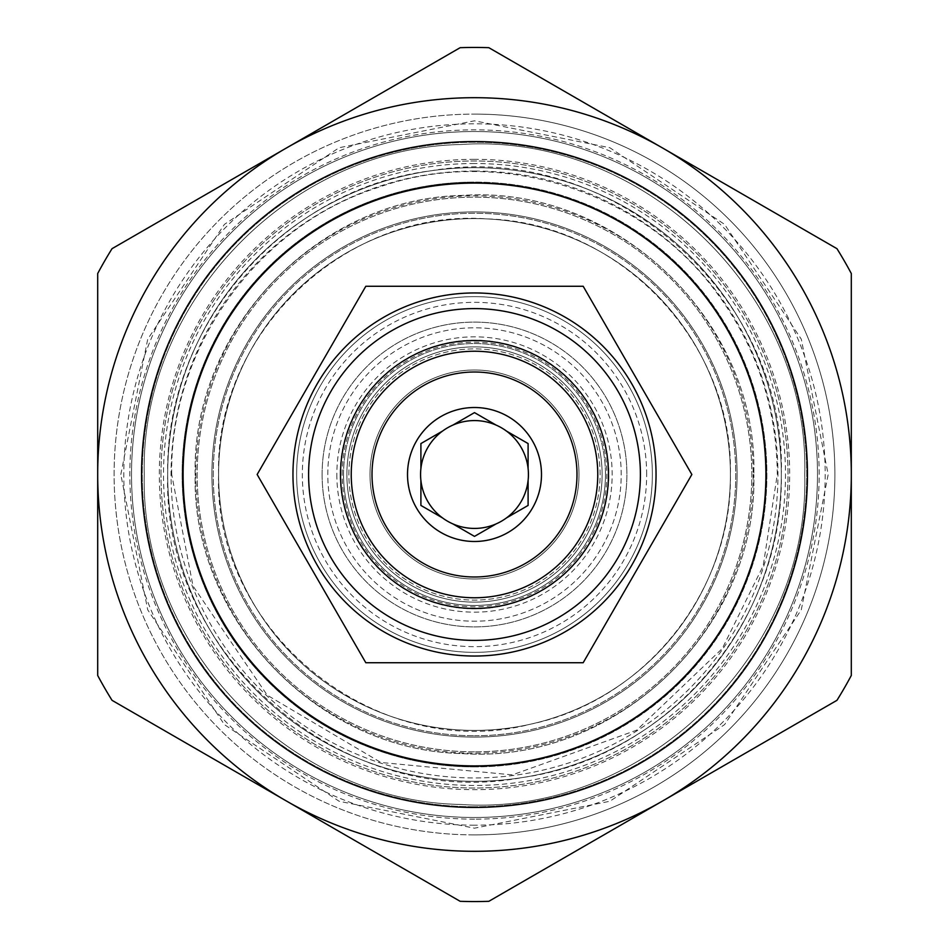 <?xml version="1.0" encoding="UTF-8"?>
<svg xmlns="http://www.w3.org/2000/svg" width="949" height="949" viewBox="0 0 949 949"><rect width="100%" height="100%" fill="white"/><g stroke="black" fill="none" stroke-linecap="round" stroke-linejoin="round"><path stroke-width="0.71" stroke-dasharray="4.75 3.56" d="M597.763 474.5A123.263 123.263 0 0 1 474.5 597.763A123.263 123.263 0 0 1 351.237 474.5A123.263 123.263 0 0 1 474.5 351.237A123.263 123.263 0 0 1 597.763 474.5A123.263 123.263 0 0 1 474.5 597.763A123.263 123.263 0 0 1 351.237 474.5A123.263 123.263 0 0 1 474.5 351.237A123.263 123.263 0 0 1 597.763 474.5A123.263 123.263 0 0 1 474.5 597.763A123.263 123.263 0 0 1 351.237 474.5A123.263 123.263 0 0 1 474.5 351.237A123.263 123.263 0 0 1 597.763 474.5M656.044 474.5A181.544 181.544 0 0 0 474.5 292.956A181.544 181.544 0 0 0 292.956 474.5A181.544 181.544 0 0 0 474.5 656.044A181.544 181.544 0 0 0 656.044 474.5A181.544 181.544 0 0 0 474.5 292.956A181.544 181.544 0 0 0 292.956 474.5A181.544 181.544 0 0 0 474.5 656.044A181.544 181.544 0 0 0 656.044 474.5A181.544 181.544 0 0 0 474.5 292.956A181.544 181.544 0 0 0 292.956 474.5A181.544 181.544 0 0 0 474.5 656.044A181.544 181.544 0 0 0 656.044 474.5M296.646 474.5A177.854 177.854 0 0 1 474.5 296.646A177.854 177.854 0 0 1 652.354 474.5A177.854 177.854 0 0 1 474.5 652.354A177.854 177.854 0 0 1 296.646 474.5A177.854 177.854 0 0 0 474.5 652.354A177.854 177.854 0 0 0 652.354 474.5A177.854 177.854 0 0 0 474.5 296.646A177.854 177.854 0 0 0 296.646 474.5M583.184 662.734L691.857 474.5L583.184 286.266L365.816 286.266L257.143 474.5L365.816 662.734L583.184 662.734M141.567 474.5A332.933 332.933 0 0 1 474.5 141.567A332.933 332.933 0 0 1 807.433 474.5A332.933 332.933 0 0 1 474.5 807.433A332.933 332.933 0 0 1 141.567 474.5M97.7 273.514L97.7 675.486A427.05 427.05 0 0 0 112.041 700.326L460.158 901.313A427.05 427.05 0 0 0 488.842 901.313L836.959 700.326A427.05 427.05 0 0 0 851.3 675.486L851.3 273.514A427.05 427.05 0 0 0 836.959 248.674L488.842 47.687A427.05 427.05 0 0 0 460.158 47.687L112.041 248.674A427.05 427.05 0 0 0 97.7 273.514M474.5 834.895A360.395 360.395 0 0 1 114.105 474.5A360.395 360.395 0 0 1 474.5 114.105A360.395 360.395 0 0 0 114.105 474.5A360.395 360.395 0 0 0 474.5 834.895A360.395 360.395 0 0 0 834.895 474.5A360.395 360.395 0 0 0 474.5 114.105A360.395 360.395 0 0 1 834.895 474.5A360.395 360.395 0 0 1 474.5 834.895M474.5 825.179A350.679 350.679 0 0 1 123.821 474.5A350.679 350.679 0 0 1 474.5 123.821A350.679 350.679 0 0 1 825.179 474.5A350.679 350.679 0 0 1 474.5 825.179M474.5 819.153A344.653 344.653 0 0 1 129.847 474.5A344.653 344.653 0 0 1 474.5 129.847A344.653 344.653 0 0 1 819.153 474.5A344.653 344.653 0 0 1 474.5 819.153A344.653 344.653 0 0 0 819.153 474.5A344.653 344.653 0 0 0 474.5 129.847A344.653 344.653 0 0 0 129.847 474.5A344.653 344.653 0 0 0 474.5 819.153M474.5 167.688A306.812 306.812 0 0 0 167.688 474.5A306.812 306.812 0 0 0 474.5 781.312A306.812 306.812 0 0 0 781.312 474.5A306.812 306.812 0 0 0 474.5 167.688A306.812 306.812 0 0 0 167.688 474.5A306.812 306.812 0 0 0 474.5 781.312A306.812 306.812 0 0 0 781.312 474.5A306.812 306.812 0 0 0 474.5 167.688A306.812 306.812 0 0 0 167.688 474.5A306.812 306.812 0 0 0 474.5 781.312A306.812 306.812 0 0 0 781.312 474.5A306.812 306.812 0 0 0 474.5 167.688A306.812 306.812 0 0 0 167.688 474.5A306.812 306.812 0 0 0 474.5 781.312A306.812 306.812 0 0 0 781.312 474.5A306.812 306.812 0 0 0 474.5 167.688A306.812 306.812 0 0 0 167.688 474.5A306.812 306.812 0 0 0 474.5 781.312A306.812 306.812 0 0 0 781.312 474.5A306.812 306.812 0 0 0 474.5 167.688A306.812 306.812 0 0 1 781.312 474.5A306.812 306.812 0 0 1 474.5 781.312M131.52 474.5A342.98 342.98 0 0 0 474.5 817.48A342.98 342.98 0 0 0 817.48 474.5A342.98 342.98 0 0 0 474.5 131.52A342.98 342.98 0 0 0 131.52 474.5A342.98 342.98 0 0 0 474.5 817.48A342.98 342.98 0 0 0 817.48 474.5A342.98 342.98 0 0 0 474.5 131.52A342.98 342.98 0 0 0 131.52 474.5M474.5 806.757A332.257 332.257 0 0 1 142.243 474.5A332.257 332.257 0 0 1 474.5 142.243A332.257 332.257 0 0 1 806.757 474.5A332.257 332.257 0 0 1 474.5 806.757A332.257 332.257 0 0 0 806.757 474.5A332.257 332.257 0 0 0 474.5 142.243A332.257 332.257 0 0 0 142.243 474.5A332.257 332.257 0 0 0 474.5 806.757M474.5 171.045A303.455 303.455 0 0 0 171.045 474.5A303.455 303.455 0 0 0 474.5 777.955A303.455 303.455 0 0 0 777.955 474.5A303.455 303.455 0 0 0 474.5 171.045M474.5 751.833A277.333 277.333 0 0 1 197.167 474.5A277.333 277.333 0 0 1 474.5 197.167A277.333 277.333 0 0 1 751.833 474.5A277.333 277.333 0 0 1 474.5 751.833A277.333 277.333 0 0 1 197.167 474.5A277.333 277.333 0 0 1 474.5 197.167A277.333 277.333 0 0 1 751.833 474.5A277.333 277.333 0 0 1 474.5 751.833M474.5 735.76A261.26 261.26 0 0 0 735.76 474.5A261.26 261.26 0 0 0 474.5 213.24A261.26 261.26 0 0 0 213.24 474.5A261.26 261.26 0 0 0 474.5 735.76A261.26 261.26 0 0 1 213.24 474.5A261.26 261.26 0 0 1 474.5 213.24A261.26 261.26 0 0 1 735.76 474.5A261.26 261.26 0 0 1 474.5 735.76M474.5 766.899A292.399 292.399 0 0 1 182.101 474.5A292.399 292.399 0 0 1 474.5 182.101A292.399 292.399 0 0 0 182.101 474.5A292.399 292.399 0 0 0 474.5 766.899A292.399 292.399 0 0 0 766.899 474.5A292.399 292.399 0 0 0 474.5 182.101A292.399 292.399 0 0 1 766.899 474.5A292.399 292.399 0 0 1 474.5 766.899M182.433 474.5A292.067 292.067 0 0 1 474.5 182.433A292.067 292.067 0 0 1 766.567 474.5A292.067 292.067 0 0 1 474.5 766.567A292.067 292.067 0 0 1 182.433 474.5A292.067 292.067 0 0 1 474.5 182.433A292.067 292.067 0 0 1 766.567 474.5A292.067 292.067 0 0 0 474.5 182.433A292.067 292.067 0 0 0 182.433 474.5A292.067 292.067 0 0 0 474.5 766.567A292.067 292.067 0 0 0 766.567 474.5A292.067 292.067 0 0 0 474.5 182.433A292.067 292.067 0 0 0 182.433 474.5A292.067 292.067 0 0 0 474.5 766.567A292.067 292.067 0 0 0 766.567 474.5A292.067 292.067 0 0 1 474.5 766.567A292.067 292.067 0 0 1 182.433 474.5A292.067 292.067 0 0 1 474.5 182.433A292.067 292.067 0 0 1 766.567 474.5A292.067 292.067 0 0 1 474.5 766.567A292.067 292.067 0 0 1 182.433 474.5A292.067 292.067 0 0 1 474.5 182.433A292.067 292.067 0 0 1 766.567 474.5A292.067 292.067 0 0 1 474.5 766.567A292.067 292.067 0 0 1 182.433 474.5M218.602 474.5A255.898 255.898 0 0 0 474.5 730.398A255.898 255.898 0 0 0 730.398 474.5A255.898 255.898 0 0 0 474.5 218.602A255.898 255.898 0 0 0 218.602 474.5A255.898 255.898 0 0 0 474.5 730.398A255.898 255.898 0 0 0 730.398 474.5A255.898 255.898 0 0 0 474.5 218.602A255.898 255.898 0 0 0 218.602 474.5A255.898 255.898 0 0 0 474.5 730.398A255.898 255.898 0 0 0 730.398 474.5A255.898 255.898 0 0 0 474.5 218.602A255.898 255.898 0 0 0 218.602 474.5C213.169 632.366 377.441 763.981 530.325 724.229C644.525 700.837 732.474 591.073 730.398 474.5C733.565 342.138 618.89 221.947 486.552 218.887C345.733 208.341 214.711 333.324 218.602 474.5M474.5 730.398A255.898 255.898 0 0 0 730.398 474.5A255.898 255.898 0 0 0 474.5 218.602A255.898 255.898 0 0 0 218.602 474.5A255.898 255.898 0 0 0 474.5 730.398M753.174 474.5A278.674 278.674 0 0 1 474.5 753.174A278.674 278.674 0 0 1 195.826 474.5A278.674 278.674 0 0 1 474.5 195.826A278.674 278.674 0 0 1 753.174 474.5M342.198 474.5A132.302 132.302 0 0 1 474.5 342.198A132.302 132.302 0 0 1 606.802 474.5A132.302 132.302 0 0 1 474.5 606.802A132.302 132.302 0 0 1 342.198 474.5M348.9 474.5A125.6 125.6 0 0 1 474.5 348.9A125.6 125.6 0 0 1 600.1 474.5A125.6 125.6 0 0 1 474.5 600.1A125.6 125.6 0 0 1 348.9 474.5A125.6 125.6 0 0 1 474.5 348.9A125.6 125.6 0 0 1 600.1 474.5A125.6 125.6 0 0 1 474.5 600.1A125.6 125.6 0 0 1 348.9 474.5M327.796 474.5A146.704 146.704 0 0 1 474.5 327.796A146.704 146.704 0 0 1 621.204 474.5A146.704 146.704 0 0 1 474.5 621.204A146.704 146.704 0 0 1 327.796 474.5A146.704 146.704 0 0 1 474.5 327.796A146.704 146.704 0 0 1 621.204 474.5A146.704 146.704 0 0 1 474.5 621.204A146.704 146.704 0 0 1 327.796 474.5A146.704 146.704 0 0 1 474.5 327.796A146.704 146.704 0 0 1 621.204 474.5A146.704 146.704 0 0 1 474.5 621.204A146.704 146.704 0 0 1 327.796 474.5A146.704 146.704 0 0 1 474.5 327.796A146.704 146.704 0 0 1 621.204 474.5A146.704 146.704 0 0 1 474.5 621.204A146.704 146.704 0 0 1 327.796 474.5M420.573 474.5A53.927 53.927 0 0 0 474.5 528.427A53.927 53.927 0 0 0 528.427 474.5A53.927 53.927 0 0 0 474.5 420.573A53.927 53.927 0 0 0 420.573 474.5M420.905 480.502L420.905 505.437M528.095 468.498L528.095 443.563M496.102 425.093L474.5 412.613M442.507 431.095L420.905 443.563M506.493 517.905L528.095 505.437M452.898 523.907L474.5 536.387M346.883 474.5A127.617 127.617 0 0 1 474.5 346.883A127.617 127.617 0 0 1 602.117 474.5A127.617 127.617 0 0 1 474.5 602.117A127.617 127.617 0 0 1 346.883 474.5A127.617 127.617 0 0 1 474.5 346.883A127.617 127.617 0 0 1 602.117 474.5A127.617 127.617 0 0 1 474.5 602.117A127.617 127.617 0 0 1 346.883 474.5M578.997 474.5A104.497 104.497 0 0 0 474.5 370.003A104.497 104.497 0 0 0 370.003 474.5A104.497 104.497 0 0 0 474.5 578.997A104.497 104.497 0 0 0 578.997 474.5A104.497 104.497 0 0 1 474.5 578.997A104.497 104.497 0 0 1 370.003 474.5A104.497 104.497 0 0 1 474.5 370.003A104.497 104.497 0 0 1 578.997 474.5M646.66 474.5A172.16 172.16 0 0 0 474.5 302.34A172.16 172.16 0 0 0 302.34 474.5A172.16 172.16 0 0 0 474.5 646.66A172.16 172.16 0 0 0 646.66 474.5M340.193 474.5A134.307 134.307 0 0 1 474.5 340.193A134.307 134.307 0 0 1 608.807 474.5A134.307 134.307 0 0 1 474.5 608.807A134.307 134.307 0 0 1 340.193 474.5M343.538 474.5A130.962 130.962 0 0 1 474.5 343.538A130.962 130.962 0 0 1 605.462 474.5A130.962 130.962 0 0 1 474.5 605.462A130.962 130.962 0 0 1 343.538 474.5A130.962 130.962 0 0 0 474.5 605.462A130.962 130.962 0 0 0 605.462 474.5A130.962 130.962 0 0 1 474.5 605.462A130.962 130.962 0 0 1 343.538 474.5A130.962 130.962 0 0 1 474.5 343.538A130.962 130.962 0 0 1 605.462 474.5A130.962 130.962 0 0 0 474.5 343.538A130.962 130.962 0 0 0 343.538 474.5A130.962 130.962 0 0 0 474.5 605.462A130.962 130.962 0 0 0 605.462 474.5A130.962 130.962 0 0 0 474.5 343.538A130.962 130.962 0 0 0 343.538 474.5M336.836 474.5A137.664 137.664 0 0 0 474.5 612.164A137.664 137.664 0 0 0 612.164 474.5A137.664 137.664 0 0 0 474.5 336.836A137.664 137.664 0 0 0 336.836 474.5M322.102 474.5A152.398 152.398 0 0 1 474.5 322.102A152.398 152.398 0 0 1 626.898 474.5A152.398 152.398 0 0 1 474.5 626.898A152.398 152.398 0 0 1 322.102 474.5A152.398 152.398 0 0 1 474.5 322.102A152.398 152.398 0 0 1 626.898 474.5A152.398 152.398 0 0 1 474.5 626.898A152.398 152.398 0 0 1 322.102 474.5M474.5 159.325A315.175 315.175 0 0 0 159.325 474.5A315.175 315.175 0 0 0 474.5 789.675A315.175 315.175 0 0 0 789.675 474.5A315.175 315.175 0 0 0 474.5 159.325M160.998 474.5A313.502 313.502 0 0 1 474.5 160.998A313.502 313.502 0 0 1 788.002 474.5A313.502 313.502 0 0 1 474.5 788.002A313.502 313.502 0 0 1 160.998 474.5A313.502 313.502 0 0 0 474.5 788.002A313.502 313.502 0 0 0 788.002 474.5A313.502 313.502 0 0 0 474.5 160.998A313.502 313.502 0 0 0 160.998 474.5M474.5 163.513A310.987 310.987 0 0 0 163.513 474.5A310.987 310.987 0 0 0 474.5 785.487A310.987 310.987 0 0 0 785.487 474.5A310.987 310.987 0 0 0 474.5 163.513M211.912 474.5A262.588 262.588 0 0 0 474.5 737.088A262.588 262.588 0 0 0 737.088 474.5A262.588 262.588 0 0 0 474.5 211.912A262.588 262.588 0 0 0 211.912 474.5A262.588 262.588 0 0 1 474.5 211.912A262.588 262.588 0 0 1 737.088 474.5A262.588 262.588 0 0 1 474.5 737.088A262.588 262.588 0 0 1 211.912 474.5A262.588 262.588 0 0 0 474.5 737.088A262.588 262.588 0 0 0 737.088 474.5A262.588 262.588 0 0 0 474.5 211.912A262.588 262.588 0 0 0 211.912 474.5M144.248 474.5C140.108 303.134 289.101 147.676 460.479 144.545C641.738 131.864 809.734 292.873 804.752 474.5C809.734 292.873 641.738 131.864 460.479 144.545C289.101 147.676 140.108 303.134 144.248 474.5C140.108 645.866 289.101 801.324 460.479 804.455C641.738 817.136 809.734 656.127 804.752 474.5C809.734 656.127 641.738 817.136 460.479 804.455C289.101 801.324 140.108 645.866 144.248 474.5M195.162 474.5C191.674 329.801 317.263 198.448 461.973 195.435C615.498 184.308 758.073 320.62 753.838 474.5C758.073 320.62 615.498 184.308 461.973 195.435C317.263 198.448 191.674 329.801 195.162 474.5C191.674 619.199 317.263 750.552 461.973 753.565C615.498 764.692 758.073 628.38 753.838 474.5C758.073 628.38 615.498 764.692 461.973 753.565C317.263 750.552 191.674 619.199 195.162 474.5M120.808 474.5L147.724 339.149L224.391 224.403L339.137 147.724L474.488 120.808L609.839 147.724L724.597 224.391L801.276 339.137L828.192 474.5L801.276 609.863L724.597 724.609L609.839 801.276L474.488 828.192L339.137 801.276L224.391 724.597L147.724 609.851L120.808 474.5M167.688 474.5C161.876 656.4 343.752 811.727 522.496 777.528C667.716 757.492 784.23 621.085 781.312 474.5C786.946 294.404 608.736 139.8 431.273 170.749C284.036 188.626 164.64 326.219 167.688 474.5M171.71 474.5C169.503 348.069 258.175 224.913 378.675 187.285C497.644 145.019 642.485 190.275 716.637 292.695C756.507 346.741 776.733 407.346 777.29 474.5L763.198 565.806L722.225 648.606L636.743 730.149L512.413 774.882L380.929 762.486L267.262 695.226L192.979 585.96L171.71 474.5"/><path stroke-width="1.42" d="M340.525 474.5A133.975 133.975 0 0 0 474.5 608.475A133.975 133.975 0 0 0 608.475 474.5A133.975 133.975 0 0 0 474.5 340.525A133.975 133.975 0 0 0 340.525 474.5M597.763 474.5A123.263 123.263 0 0 1 474.5 597.763A123.263 123.263 0 0 1 351.237 474.5A123.263 123.263 0 0 1 474.5 351.237A123.263 123.263 0 0 1 597.763 474.5M308.603 474.5A165.897 165.897 0 0 0 474.5 640.397A165.897 165.897 0 0 0 640.397 474.5A165.897 165.897 0 0 0 474.5 308.603A165.897 165.897 0 0 0 308.603 474.5M292.956 474.5A181.544 181.544 0 0 0 474.5 656.044A181.544 181.544 0 0 0 656.044 474.5A181.544 181.544 0 0 0 474.5 292.956A181.544 181.544 0 0 0 292.956 474.5M691.857 474.5L583.184 286.266L365.816 286.266L257.143 474.5L365.816 662.734L583.184 662.734L691.857 474.5M183.098 474.5A291.402 291.402 0 0 0 474.5 765.902A291.402 291.402 0 0 0 765.902 474.5A291.402 291.402 0 0 0 474.5 183.098A291.402 291.402 0 0 0 183.098 474.5M141.567 474.5A332.933 332.933 0 0 0 474.5 807.433A332.933 332.933 0 0 0 807.433 474.5A332.933 332.933 0 0 0 474.5 141.567A332.933 332.933 0 0 0 141.567 474.5M97.7 471.617L97.7 477.383A376.812 376.812 0 0 0 283.597 799.378L288.603 802.261A376.812 376.812 0 0 0 660.397 802.261L665.403 799.378A376.812 376.812 0 0 0 851.3 477.383L851.3 471.617A376.812 376.812 0 0 0 665.403 149.622L660.397 146.739A376.812 376.812 0 0 0 288.603 146.739L283.597 149.622A376.812 376.812 0 0 0 97.7 471.617L97.7 273.514A427.05 427.05 0 0 1 112.041 248.674L283.597 149.622M97.7 477.383L97.7 675.486A427.05 427.05 0 0 0 112.041 700.326L283.597 799.378M288.603 802.261L460.158 901.313A427.05 427.05 0 0 0 488.842 901.313L660.397 802.261M665.403 799.378L836.959 700.326A427.05 427.05 0 0 0 851.3 675.486L851.3 477.383M851.3 471.617L851.3 273.514A427.05 427.05 0 0 0 836.959 248.674L665.403 149.622M660.397 146.739L488.842 47.687A427.05 427.05 0 0 0 460.158 47.687L288.603 146.739M372.008 474.5A102.492 102.492 0 0 1 474.5 372.008A102.492 102.492 0 0 1 576.992 474.5A102.492 102.492 0 0 1 474.5 576.992A102.492 102.492 0 0 1 372.008 474.5M407.512 474.5A66.988 66.988 0 0 0 474.5 541.488A66.988 66.988 0 0 0 541.488 474.5A66.988 66.988 0 0 0 474.5 407.512A66.988 66.988 0 0 0 407.512 474.5M474.5 536.387L496.102 523.907A53.927 53.927 0 0 0 506.493 517.905L528.095 505.437L528.095 480.502A53.927 53.927 0 0 0 442.507 431.095A53.927 53.927 0 0 0 420.905 480.502L420.905 505.437L442.507 517.905A53.927 53.927 0 0 0 452.898 523.907L474.5 536.387L496.102 523.907A53.927 53.927 0 0 1 452.898 523.907M420.905 480.502A53.927 53.927 0 0 0 442.507 517.905L420.905 505.437M506.493 517.905A53.927 53.927 0 0 0 528.095 480.502L528.095 505.437M528.095 443.563L506.493 431.095L528.095 443.563L528.095 468.498M474.5 412.613L452.898 425.093L474.5 412.613L496.102 425.093M442.507 431.095L420.905 443.563L420.905 468.498L420.905 443.563"/></g></svg>
